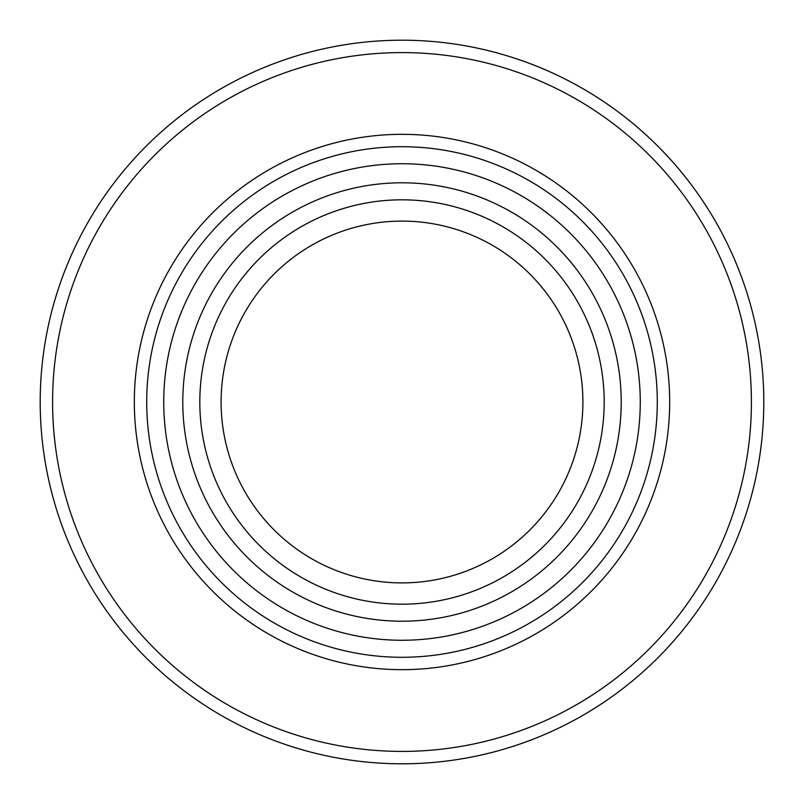 <?xml version="1.0" encoding="UTF-8"?>
<svg xmlns="http://www.w3.org/2000/svg" width="804" height="804" viewBox="0 0 804 804"><rect width="100%" height="100%" fill="white"/><g stroke="black" fill="none" stroke-linecap="round" stroke-linejoin="round"><path stroke-width="1.21" d="M221.1 402A180.9 180.9 0 0 1 402 221.1A180.9 180.9 0 0 1 582.9 402A180.9 180.9 0 0 1 402 582.9A180.9 180.9 0 0 1 221.1 402M604.186 402A202.186 202.186 0 0 1 402 604.186A202.186 202.186 0 0 1 199.814 402A202.186 202.186 0 0 1 402 199.814A202.186 202.186 0 0 1 604.186 402M657.29 402A255.29 255.29 0 0 1 402 657.29A255.29 255.29 0 0 1 146.71 402A255.29 255.29 0 0 1 402 146.71A255.29 255.29 0 0 1 657.29 402A255.29 255.29 0 0 0 402 146.71A255.29 255.29 0 0 0 146.71 402M763.8 402A361.8 361.8 0 0 1 402 763.8A361.8 361.8 0 0 1 40.2 402A361.8 361.8 0 0 1 402 40.2A361.8 361.8 0 0 1 763.8 402A361.8 361.8 0 0 0 402 40.2A361.8 361.8 0 0 0 40.2 402M182.789 402A219.211 219.211 0 0 1 402 182.789A219.211 219.211 0 0 1 621.211 402A219.211 219.211 0 0 1 402 621.211A219.211 219.211 0 0 1 182.789 402M640.265 402A238.265 238.265 0 0 1 402 640.265A238.265 238.265 0 0 1 163.735 402A238.265 238.265 0 0 1 402 163.735A238.265 238.265 0 0 1 640.265 402M134.328 402A267.672 267.672 0 0 1 402 134.328A267.672 267.672 0 0 1 669.672 402A267.672 267.672 0 0 1 402 669.672A267.672 267.672 0 0 1 134.328 402M751.408 402A349.408 349.408 0 0 1 402 751.408A349.408 349.408 0 0 1 52.592 402A349.408 349.408 0 0 1 402 52.592A349.408 349.408 0 0 1 751.408 402"/></g></svg>
